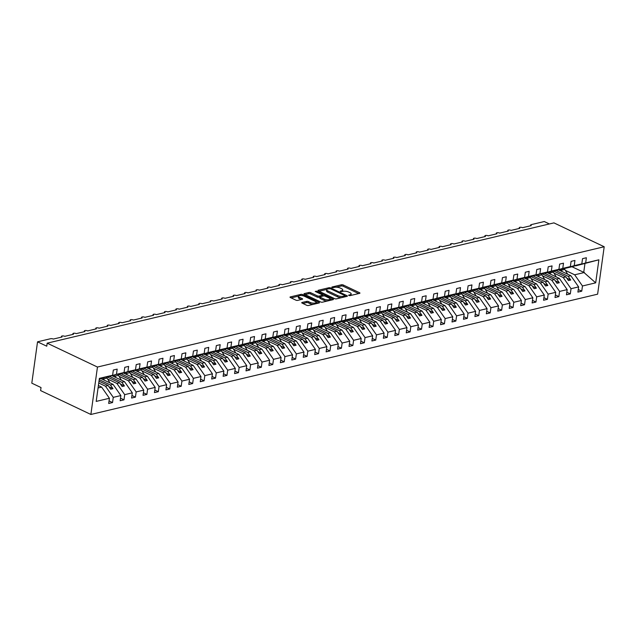 <?xml version="1.0" encoding="UTF-8"?>
<svg xmlns="http://www.w3.org/2000/svg" width="636" height="636" viewBox="0 0 636 636"><rect width="100%" height="100%" fill="white"/><g stroke="black" fill="none" stroke-linecap="round" stroke-linejoin="round"><path stroke-width="0.95" d="M348.759 295.478L350.023 295.637L359.571 293.363A1.288 0.453 7.9 0 0 359.944 293.117A1.288 0.453 7.9 0 0 359.563 292.727L343.265 284.984A1.288 0.453 7.9 0 0 341.46 284.769L331.913 287.035L331.92 287.48L333.185 287.639L334.417 287.345A4.118 1.439 7.9 0 1 340.188 288.036L341.548 288.68A4.118 1.439 7.9 0 1 342.748 289.929A4.118 1.439 7.9 0 1 341.572 290.739L340.34 291.479L342.836 291.344A4.118 1.439 7.9 0 1 348.615 292.035L349.967 292.679A4.118 1.439 7.9 0 1 351.175 293.927A4.118 1.439 7.9 0 1 349.991 294.738L348.759 295.478M302.1 302.466A1.288 0.453 7.9 0 0 301.734 302.712A1.288 0.453 7.9 0 0 302.108 303.102L306.679 305.28A1.288 0.453 7.9 0 0 308.484 305.495L319.089 302.975A1.288 0.453 7.9 0 0 319.455 302.72A1.288 0.453 7.9 0 0 319.081 302.331L302.784 294.595A1.288 0.453 7.9 0 0 300.979 294.373L290.374 296.893A1.288 0.453 7.9 0 0 290.008 297.147A1.288 0.453 7.9 0 0 290.382 297.537L295.907 300.16A1.288 0.453 7.9 0 0 297.712 300.375L302.243 299.302A1.288 0.453 7.9 0 0 302.617 299.047A1.288 0.453 7.9 0 0 302.243 298.658L299.5 297.354A3.442 1.208 7.9 0 1 298.499 296.312A3.442 1.208 7.9 0 1 300.669 295.502A3.442 1.208 7.9 0 1 304.31 296.217L315.035 301.313A3.442 1.208 7.9 0 1 316.044 302.354A3.442 1.208 7.9 0 1 313.866 303.165A3.442 1.208 7.9 0 1 310.233 302.45L308.444 301.599A1.288 0.453 7.9 0 0 306.639 301.385L302.1 302.466L302.02 303.062M604.2 246.752L97.459 367.044L90.876 414.465L597.617 294.174L604.2 246.752L553.924 222.878L47.183 343.162L46.762 346.207L37.54 341.826L50.586 338.726A1.964 0.692 7.9 0 1 53.337 339.06L62.034 336.993A1.964 0.692 7.9 0 1 61.461 336.396A1.964 0.692 7.9 0 1 62.702 335.935A1.964 0.692 7.9 0 1 64.785 336.341L73.482 334.274A1.964 0.692 7.9 0 1 72.909 333.677A1.964 0.692 7.9 0 1 74.15 333.216A1.964 0.692 7.9 0 1 76.225 333.622L84.922 331.563A1.964 0.692 7.9 0 1 84.35 330.966A1.964 0.692 7.9 0 1 85.59 330.505A1.964 0.692 7.9 0 1 87.673 330.911L96.37 328.844A1.964 0.692 7.9 0 1 95.797 328.248A1.964 0.692 7.9 0 1 97.038 327.786A1.964 0.692 7.9 0 1 99.113 328.192L107.81 326.125A1.964 0.692 7.9 0 1 107.238 325.529A1.964 0.692 7.9 0 1 108.478 325.068A1.964 0.692 7.9 0 1 110.561 325.473L119.258 323.414A1.964 0.692 7.9 0 1 118.686 322.818A1.964 0.692 7.9 0 1 119.926 322.357A1.964 0.692 7.9 0 1 122.001 322.762L130.698 320.695A1.964 0.692 7.9 0 1 130.126 320.099A1.964 0.692 7.9 0 1 131.366 319.638A1.964 0.692 7.9 0 1 133.449 320.043L142.146 317.976A1.964 0.692 7.9 0 1 141.574 317.38A1.964 0.692 7.9 0 1 142.814 316.919A1.964 0.692 7.9 0 1 144.889 317.324L153.586 315.265A1.964 0.692 7.9 0 1 153.014 314.669A1.964 0.692 7.9 0 1 154.254 314.2A1.964 0.692 7.9 0 1 156.337 314.613L165.034 312.546A1.964 0.692 7.9 0 1 164.462 311.95A1.964 0.692 7.9 0 1 165.702 311.489A1.964 0.692 7.9 0 1 167.777 311.894L176.474 309.827A1.964 0.692 7.9 0 1 175.902 309.231A1.964 0.692 7.9 0 1 177.142 308.77A1.964 0.692 7.9 0 1 179.225 309.175L187.922 307.116A1.964 0.692 7.9 0 1 187.35 306.52A1.964 0.692 7.9 0 1 188.59 306.051A1.964 0.692 7.9 0 1 190.665 306.465L199.362 304.398A1.964 0.692 7.9 0 1 198.79 303.801A1.964 0.692 7.9 0 1 200.03 303.34A1.964 0.692 7.9 0 1 202.113 303.746L210.81 301.679A1.964 0.692 7.9 0 1 210.238 301.082A1.964 0.692 7.9 0 1 211.478 300.621A1.964 0.692 7.9 0 1 213.553 301.027L222.25 298.96A1.964 0.692 7.9 0 1 221.678 298.364A1.964 0.692 7.9 0 1 222.918 297.902A1.964 0.692 7.9 0 1 225.001 298.308L233.698 296.249A1.964 0.692 7.9 0 1 233.126 295.653A1.964 0.692 7.9 0 1 234.366 295.191A1.964 0.692 7.9 0 1 236.441 295.597L245.138 293.53A1.964 0.692 7.9 0 1 244.566 292.934A1.964 0.692 7.9 0 1 245.806 292.473A1.964 0.692 7.9 0 1 247.889 292.878L256.586 290.811A1.964 0.692 7.9 0 1 256.014 290.215A1.964 0.692 7.9 0 1 257.254 289.754A1.964 0.692 7.9 0 1 259.329 290.159L268.026 288.1A1.964 0.692 7.9 0 1 267.454 287.504A1.964 0.692 7.9 0 1 268.694 287.035A1.964 0.692 7.9 0 1 270.777 287.448L279.474 285.381A1.964 0.692 7.9 0 1 278.902 284.785A1.964 0.692 7.9 0 1 280.142 284.324A1.964 0.692 7.9 0 1 282.217 284.729L290.914 282.662A1.964 0.692 7.9 0 1 290.342 282.066A1.964 0.692 7.9 0 1 291.582 281.605A1.964 0.692 7.9 0 1 293.665 282.01L302.362 279.951A1.964 0.692 7.9 0 1 301.79 279.355A1.964 0.692 7.9 0 1 303.03 278.886A1.964 0.692 7.9 0 1 305.105 279.299L313.802 277.232A1.964 0.692 7.9 0 1 313.23 276.636A1.964 0.692 7.9 0 1 314.47 276.175A1.964 0.692 7.9 0 1 316.553 276.58L325.25 274.514A1.964 0.692 7.9 0 1 324.678 273.917A1.964 0.692 7.9 0 1 325.918 273.456A1.964 0.692 7.9 0 1 327.993 273.862L336.69 271.795A1.964 0.692 7.9 0 1 336.118 271.198A1.964 0.692 7.9 0 1 337.358 270.737A1.964 0.692 7.9 0 1 339.441 271.143L348.138 269.084A1.964 0.692 7.9 0 1 347.566 268.487A1.964 0.692 7.9 0 1 348.806 268.026A1.964 0.692 7.9 0 1 350.881 268.432L359.579 266.365A1.964 0.692 7.9 0 1 359.006 265.769A1.964 0.692 7.9 0 1 360.246 265.307A1.964 0.692 7.9 0 1 362.329 265.713L371.026 263.646A1.964 0.692 7.9 0 1 370.454 263.05A1.964 0.692 7.9 0 1 371.694 262.589A1.964 0.692 7.9 0 1 373.769 262.994L382.467 260.935A1.964 0.692 7.9 0 1 381.894 260.339A1.964 0.692 7.9 0 1 383.134 259.87A1.964 0.692 7.9 0 1 385.217 260.283L393.915 258.216A1.964 0.692 7.9 0 1 393.342 257.62A1.964 0.692 7.9 0 1 394.582 257.159A1.964 0.692 7.9 0 1 396.657 257.564L405.355 255.497A1.964 0.692 7.9 0 1 404.782 254.901A1.964 0.692 7.9 0 1 406.022 254.44A1.964 0.692 7.9 0 1 408.105 254.845L416.803 252.786A1.964 0.692 7.9 0 1 416.23 252.19A1.964 0.692 7.9 0 1 417.47 251.721A1.964 0.692 7.9 0 1 419.545 252.134L428.243 250.067A1.964 0.692 7.9 0 1 427.67 249.471A1.964 0.692 7.9 0 1 428.91 249.01A1.964 0.692 7.9 0 1 430.993 249.415L439.691 247.348A1.964 0.692 7.9 0 1 439.118 246.752A1.964 0.692 7.9 0 1 440.358 246.291A1.964 0.692 7.9 0 1 442.433 246.696L451.131 244.637A1.964 0.692 7.9 0 1 450.558 244.041A1.964 0.692 7.9 0 1 451.798 243.572A1.964 0.692 7.9 0 1 453.881 243.986L462.579 241.919A1.964 0.692 7.9 0 1 462.006 241.322A1.964 0.692 7.9 0 1 463.247 240.861A1.964 0.692 7.9 0 1 465.321 241.267L474.019 239.2A1.964 0.692 7.9 0 1 473.446 238.603A1.964 0.692 7.9 0 1 474.687 238.142A1.964 0.692 7.9 0 1 476.769 238.548L485.467 236.481A1.964 0.692 7.9 0 1 484.894 235.884A1.964 0.692 7.9 0 1 486.135 235.423A1.964 0.692 7.9 0 1 488.21 235.829L496.907 233.77A1.964 0.692 7.9 0 1 496.334 233.174A1.964 0.692 7.9 0 1 497.575 232.712A1.964 0.692 7.9 0 1 499.658 233.118L508.355 231.051A1.964 0.692 7.9 0 1 507.782 230.455A1.964 0.692 7.9 0 1 509.023 229.994A1.964 0.692 7.9 0 1 511.098 230.399L519.795 228.332A1.964 0.692 7.9 0 1 519.222 227.736A1.964 0.692 7.9 0 1 520.463 227.275A1.964 0.692 7.9 0 1 522.546 227.68L531.243 225.621A1.964 0.692 -172.1 0 1 530.67 225.025A1.964 0.692 -172.1 0 1 531.227 224.635L544.273 221.535L549.377 223.959M97.459 367.044L47.183 343.162M334.631 298.642A1.288 0.453 7.9 0 0 336.428 298.856L347.033 296.344A1.288 0.453 7.9 0 0 347.407 296.09A1.288 0.453 7.9 0 0 347.025 295.7L330.728 287.957A1.288 0.453 7.9 0 0 328.923 287.742L318.318 290.262A1.288 0.453 7.9 0 0 317.952 290.509A1.288 0.453 7.9 0 0 318.326 290.906L334.631 298.642M333.065 299.659L322.46 302.18A1.288 0.453 7.9 0 1 320.655 301.957L304.358 294.222A1.288 0.453 7.9 0 1 303.976 293.832A1.288 0.453 7.9 0 1 304.35 293.578L308.889 292.496A1.288 0.453 7.9 0 1 310.694 292.719L317.3 295.851A1.288 0.453 7.9 0 0 319.105 296.074L322.118 295.358A1.288 0.453 7.9 0 0 322.484 295.104A1.288 0.453 7.9 0 0 322.11 294.714L315.225 291.447L316.482 291.145L333.057 299.015A1.288 0.453 7.9 0 1 333.431 299.405A1.288 0.453 7.9 0 1 333.065 299.659M106.443 377.045L124.06 372.513L124.783 367.314L128.623 366.4L127.9 371.599L118.169 374.461L135.5 369.794L136.223 364.603L140.071 363.689L139.348 368.888L129.609 371.742L146.948 367.083L147.671 361.884L151.511 360.97L150.788 366.169L141.057 369.031L158.388 364.364L159.111 359.165L162.959 358.251L162.236 363.45L152.497 366.312L169.836 361.646L170.559 356.454L174.399 355.54L173.676 360.739L163.945 363.593L181.276 358.935L181.999 353.735L185.847 352.821L185.124 358.02L175.385 360.882L192.724 356.216L193.447 351.016L197.287 350.102L196.564 355.301L186.833 358.163L194.425 356.359L204.164 353.497L204.887 348.297L208.735 347.391L208.012 352.583L198.273 355.445L205.873 353.64L215.612 350.786L216.335 345.587L220.175 344.672L219.452 349.872L209.721 352.734L217.313 350.929L227.052 348.067L227.775 342.868L231.623 341.953L230.9 347.153L221.161 350.015L228.761 348.21L238.5 345.348L239.223 340.149L243.063 339.242L242.34 344.434L232.609 347.296L240.201 345.491L249.94 342.637L250.664 337.438L254.511 336.524L253.788 341.723L244.049 344.585L251.649 342.78L261.388 339.918L262.104 334.719L265.951 333.805L265.228 339.004L255.497 341.866L263.089 340.061L272.828 337.199L273.552 332L277.399 331.086L276.676 336.285L266.937 339.147L274.537 337.342L284.276 334.48L284.992 329.289L288.839 328.375L288.116 333.574L278.377 336.428L285.977 334.631L295.716 331.769L296.44 326.57L300.287 325.656L299.564 330.855L289.825 333.717L297.425 331.913L307.164 329.05L307.88 323.851L311.727 322.937L311.004 328.136L301.265 330.998L308.865 329.194L318.604 326.332L319.328 321.132L323.175 320.226L322.452 325.425L312.713 328.279L320.313 326.475L330.052 323.621L330.768 318.421L334.615 317.507L333.892 322.706L324.153 325.568L331.754 323.764L341.492 320.902L342.216 315.702L346.064 314.788L345.34 319.988L335.601 322.85L343.202 321.045L352.94 318.183L353.656 312.984L357.504 312.077L356.78 317.269L347.041 320.131L354.642 318.326L364.38 315.472L365.104 310.273L368.952 309.358L368.228 314.558L358.489 317.42L366.09 315.615L375.828 312.753L376.544 307.554L380.392 306.639L379.668 311.839L369.929 314.701L377.53 312.896L387.268 310.034L387.992 304.835L391.84 303.921L391.116 309.12L381.377 311.982L388.978 310.177L398.716 307.315L399.432 302.124L403.28 301.21L402.556 306.409L392.817 309.263L400.418 307.466L410.156 304.604L410.88 299.405L414.728 298.491L414.004 303.69L404.265 306.552L411.866 304.747L421.604 301.885L422.32 296.686L426.168 295.772L425.444 300.971L415.706 303.833L423.306 302.028L433.044 299.166L433.768 293.975L437.616 293.061L436.892 298.26L427.154 301.114L434.754 299.31L444.492 296.455L445.208 291.256L449.056 290.342L448.332 295.541L438.594 298.403L446.194 296.599L455.933 293.737L456.656 288.537L460.504 287.623L459.78 292.822L450.042 295.684L457.642 293.88L467.38 291.018L468.096 285.818L471.944 284.912L471.22 290.103L461.482 292.965L469.082 291.161L478.821 288.307L479.544 283.107L483.392 282.193L482.668 287.393L472.93 290.255L480.53 288.45L490.269 285.588L490.984 280.389L494.832 279.474L494.108 284.674L484.37 287.536L491.97 285.731L501.709 282.869L502.432 277.67L506.28 276.763L505.556 281.955L495.818 284.817L503.418 283.012L513.157 280.158L513.872 274.959L517.72 274.044L516.996 279.244L507.258 282.098L514.858 280.301L524.597 277.439L525.32 272.24L529.168 271.326L528.444 276.525L518.706 279.387L526.306 277.582L536.045 274.72L536.76 269.521L540.608 268.607L539.885 273.806L530.146 276.668L547.485 272.001L548.208 266.81L552.056 265.896L551.332 271.095L541.594 273.949L549.194 272.152L558.933 269.29L559.648 264.091L563.496 263.177L562.773 268.376L553.034 271.238L560.634 269.433L570.373 266.571L571.096 261.372L574.944 260.458L574.221 265.657L564.482 268.519L572.082 266.715L581.821 263.853L582.536 258.653L586.384 257.747L585.661 262.946L575.922 265.8L598.881 259.806L595.686 282.845L583.737 272.319L584.937 263.662M98.063 387.936L101.625 387.086L109.416 398.271L96.195 401.411L99.391 378.372L112.612 375.232L113.335 370.033L117.183 369.119L116.46 374.318L106.721 377.18M112.612 375.232L99.311 378.937M109.05 400.903L112.54 402.556L113.264 397.357L120.864 395.56L113.073 384.375L100.854 378.571M98.755 382.983L105.473 386.179L113.264 397.357M120.498 398.184L123.988 399.845L124.704 394.646L132.304 392.841L124.513 381.656L112.302 375.852M107.611 379.04L116.921 383.46L124.704 394.646M131.938 395.473L135.428 397.126L136.152 391.927L143.752 390.122L135.961 378.937L123.742 373.141M119.059 376.321L128.361 380.741L136.152 391.927M143.386 392.754L146.876 394.407L147.592 389.208L155.192 387.404L147.401 376.226L135.19 370.422M130.499 373.61L139.801 378.03L147.592 389.208M154.826 390.035L158.316 391.697L159.04 386.497L166.64 384.693L158.849 373.507L146.63 367.703M141.947 370.891L151.249 375.312L159.04 386.497M166.274 387.316L169.764 388.978L170.48 383.778L178.08 381.974L170.289 370.788L158.078 364.992M153.387 368.172L162.689 372.593L170.48 383.778M177.714 384.605L181.204 386.259L181.928 381.059L189.528 379.255L181.737 368.077L169.518 362.274M164.835 365.462L174.137 369.882L181.928 381.059M189.162 381.886L192.652 383.54L193.368 378.348L200.968 376.544L193.177 365.358L180.966 359.555M176.275 362.743L185.577 367.163L193.368 378.348M200.602 379.167L204.092 380.829L204.816 375.63L212.416 373.825L204.625 362.639L192.406 356.836M187.723 360.024L197.025 364.444L204.816 375.63M212.05 376.456L215.54 378.11L216.256 372.911L223.856 371.106L216.065 359.928L203.854 354.125M199.163 357.313L208.465 361.725L216.256 372.911M223.49 373.737L226.98 375.391L227.704 370.192L235.304 368.395L227.513 357.209L215.294 351.406M210.611 354.594L219.913 359.014L227.704 370.192M234.938 371.019L238.428 372.68L239.144 367.481L246.744 365.676L238.953 354.49L226.742 348.687M222.051 351.875L231.353 356.295L239.144 367.481M246.378 368.308L249.869 369.961L250.592 364.762L258.192 362.957L250.401 351.772L238.182 345.976M233.499 349.164L242.801 353.576L250.592 364.762M257.826 365.589L261.317 367.242L262.032 362.043L269.632 360.246L261.841 349.061L249.63 343.257M244.94 346.445L254.241 350.865L262.032 362.043M269.267 362.87L272.757 364.531L273.48 359.332L281.08 357.527L273.289 346.342L261.07 340.538M256.38 343.726L265.689 348.146L273.48 359.332M280.715 360.151L284.205 361.812L284.92 356.613L292.52 354.809L284.729 343.623L272.51 337.827M267.828 341.007L277.129 345.428L284.92 356.613M292.155 357.44L295.645 359.094L296.368 353.894L303.968 352.09L296.177 340.912L283.958 335.108M279.268 338.296L288.577 342.717L296.368 353.894M303.603 354.721L307.093 356.375L307.808 351.183L315.408 349.379L307.617 338.193L295.398 332.39M290.716 335.577L300.017 339.998L307.808 351.183M315.043 352.002L318.533 353.664L319.256 348.464L326.856 346.66L319.065 335.474L306.846 329.679M302.156 332.859L311.465 337.279L319.256 348.464M326.491 349.291L329.973 350.945L330.696 345.745L338.296 343.941L330.505 332.763L318.286 326.96M313.604 330.148L322.905 334.56L330.696 345.745M337.931 346.572L341.421 348.226L342.144 343.035L349.744 341.23L341.953 330.044L329.734 324.241M325.044 327.429L334.353 331.849L342.144 343.035M349.379 343.853L352.861 345.515L353.584 340.316L361.184 338.511L353.393 327.325L341.174 321.522M336.492 324.71L345.793 329.13L353.584 340.316M360.819 341.142L364.309 342.796L365.032 337.597L372.632 335.792L364.841 324.606L352.622 318.811M347.932 321.999L357.241 326.411L365.032 337.597M372.267 338.424L375.749 340.077L376.472 334.878L384.072 333.081L376.281 321.895L364.062 316.092M359.38 319.28L368.681 323.7L376.472 334.878M383.707 335.705L387.197 337.366L387.92 332.167L395.52 330.362L387.729 319.177L375.51 313.373M370.82 316.561L380.129 320.981L387.92 332.167M395.155 332.994L398.637 334.647L399.36 329.448L406.961 327.643L399.17 316.458L386.95 310.662M382.268 313.842L391.569 318.262L399.36 329.448M406.595 330.275L410.085 331.928L410.808 326.729L418.409 324.924L410.618 313.747L398.398 307.943M393.708 311.131L403.017 315.551L410.808 326.729M418.043 327.556L421.525 329.217L422.248 324.018L429.849 322.214L422.058 311.028L409.838 305.224M405.156 308.412L414.457 312.833L422.248 324.018M429.483 324.837L432.973 326.499L433.696 321.299L441.297 319.495L433.506 308.309L421.286 302.513M416.596 305.693L425.905 310.114L433.696 321.299M440.931 322.126L444.413 323.78L445.136 318.58L452.737 316.776L444.946 305.598L432.726 299.795M428.044 302.982L437.345 307.403L445.136 318.58M452.371 319.407L455.861 321.061L456.584 315.869L464.177 314.065L456.394 302.879L444.174 297.076M439.484 300.264L448.793 304.684L456.584 315.869M463.819 316.688L467.301 318.35L468.024 313.151L475.625 311.346L467.834 300.16L455.615 294.357M450.932 297.545L460.233 301.965L468.024 313.151M475.259 313.977L478.749 315.631L479.472 310.432L487.065 308.627L479.282 297.449L467.062 291.646M462.372 294.834L471.681 299.246L479.472 310.432M486.707 311.258L490.189 312.912L490.913 307.713L498.513 305.916L490.722 294.73L478.503 288.927M473.82 292.115L483.122 296.535L490.913 307.713M498.147 308.54L501.637 310.201L502.361 305.002L509.953 303.197L502.17 292.011L489.951 286.208M485.26 289.396L494.57 293.816L502.361 305.002M509.595 305.829L513.077 307.482L513.801 302.283L521.401 300.478L513.61 289.293L501.391 283.497M496.708 286.685L506.01 291.097L513.801 302.283M521.035 303.11L524.525 304.763L525.249 299.564L532.841 297.767L525.058 286.582L512.839 280.778M508.148 283.966L517.458 288.386L525.249 299.564M532.483 300.391L535.965 302.052L536.689 296.853L544.289 295.048L536.498 283.863L524.279 278.059M519.596 281.247L528.898 285.667L536.689 296.853M543.923 297.672L547.413 299.333L548.137 294.134L555.729 292.329L547.946 281.144L535.727 275.348M531.036 278.528L540.346 282.948L548.137 294.134M555.371 294.961L558.853 296.615L559.577 291.415L567.177 289.611L559.386 278.433L547.167 272.629M542.484 275.817L551.786 280.238L559.577 291.415M566.811 292.242L570.301 293.896L571.025 288.704L578.617 286.9L577.901 292.099L581.741 291.185L582.465 285.985L595.686 282.845M553.924 273.098L563.234 277.519L571.025 288.704M578.259 289.523L581.741 291.185M565.372 270.38L574.674 274.8L582.465 285.985M37.54 341.826L31.8 383.166L41.022 387.547L40.601 390.584L90.876 414.465M101.625 387.086L98.397 385.559M112.54 402.556L108.692 403.47L109.416 398.271M123.988 399.845L120.14 400.752L120.864 395.56M135.428 397.126L131.58 398.041L132.304 392.841M146.876 394.407L143.028 395.322L143.752 390.122M158.316 391.697L154.469 392.603L155.192 387.404M169.764 388.978L165.917 389.892L166.64 384.693M181.204 386.259L177.357 387.173L178.08 381.974M192.652 383.54L188.805 384.454L189.528 379.255M204.092 380.829L200.245 381.743L200.968 376.544M215.54 378.11L211.693 379.024L212.416 373.825M226.98 375.391L223.133 376.305L223.856 371.106M238.428 372.68L234.581 373.586L235.304 368.395M249.869 369.961L246.021 370.875L246.744 365.676M261.317 367.242L257.469 368.157L258.192 362.957M272.757 364.531L268.909 365.438L269.632 360.246M284.205 361.812L280.357 362.727L281.08 357.527M295.645 359.094L291.797 360.008L292.52 354.809M307.093 356.375L303.245 357.289L303.968 352.09M318.533 353.664L314.685 354.578L315.408 349.379M329.973 350.945L326.133 351.859L326.856 346.66M341.421 348.226L337.573 349.14L338.296 343.941M352.861 345.515L349.021 346.429L349.744 341.23M364.309 342.796L360.461 343.71L361.184 338.511M375.749 340.077L371.909 340.991L372.632 335.792M387.197 337.366L383.349 338.273L384.072 333.081M398.637 334.647L394.797 335.562L395.52 330.362M410.085 331.928L406.237 332.843L406.961 327.643M421.525 329.217L417.685 330.124L418.409 324.924M432.973 326.499L429.125 327.413L429.849 322.214M444.413 323.78L440.573 324.694L441.297 319.495M455.861 321.061L452.013 321.975L452.737 316.776M467.301 318.35L463.461 319.264L464.177 314.065M478.749 315.631L474.901 316.545L475.625 311.346M490.189 312.912L486.349 313.826L487.065 308.627M501.637 310.201L497.789 311.107L498.513 305.916M513.077 307.482L509.237 308.396L509.953 303.197M524.525 304.763L520.677 305.678L521.401 300.478M535.965 302.052L532.125 302.959L532.841 297.767M547.413 299.333L543.565 300.248L544.289 295.048M558.853 296.615L555.013 297.529L555.729 292.329M570.301 293.896L566.453 294.81L567.177 289.611M116.46 374.318L124.06 372.513M127.9 371.599L135.5 369.794M139.348 368.888L146.948 367.083M150.788 366.169L158.388 364.364M162.236 363.45L169.836 361.646M173.676 360.739L181.276 358.935M185.124 358.02L192.724 356.216M196.564 355.301L204.164 353.497M208.012 352.583L215.612 350.786M219.452 349.872L227.052 348.067M230.9 347.153L238.5 345.348M242.34 344.434L249.94 342.637M253.788 341.723L261.388 339.918M265.228 339.004L272.828 337.199M276.676 336.285L284.276 334.48M288.116 333.574L295.716 331.769M299.564 330.855L307.164 329.05M311.004 328.136L318.604 326.332M322.452 325.425L330.052 323.621M333.892 322.706L341.492 320.902M345.34 319.988L352.94 318.183M356.78 317.269L364.38 315.472M368.228 314.558L375.828 312.753M379.668 311.839L387.268 310.034M391.116 309.12L398.716 307.315M402.556 306.409L410.156 304.604M414.004 303.69L421.604 301.885M425.444 300.971L433.044 299.166M436.892 298.26L444.492 296.455M448.332 295.541L455.933 293.737M459.78 292.822L467.38 291.018M471.22 290.103L478.821 288.307M482.668 287.393L490.269 285.588M494.108 284.674L501.709 282.869M505.556 281.955L513.157 280.158M516.996 279.244L524.597 277.439M528.444 276.525L536.045 274.72M539.885 273.806L547.485 272.001M551.332 271.095L558.933 269.29M562.773 268.376L570.373 266.571M574.221 265.657L581.821 263.853M585.661 262.946L598.881 259.806M105.473 386.179L108.128 385.543L110.688 389.224L112.977 388.683L110.418 385.003L113.073 384.375M99.001 381.21L108.128 385.543M99.208 379.684L110.418 385.003M116.921 383.46L119.568 382.832L122.136 386.513L124.425 385.965L121.858 382.284L124.513 381.656M107.357 377.029L119.568 382.832M109.623 376.472L121.858 382.284M128.361 380.741L131.016 380.113L133.576 383.794L135.865 383.254L133.306 379.573L135.961 378.937M118.797 374.31L131.016 380.113M121.071 373.761L133.306 379.573M139.801 378.03L142.456 377.394L145.024 381.075L147.314 380.535L144.746 376.854L147.401 376.226M130.245 371.599L142.456 377.394M132.511 371.042L144.746 376.854M151.249 375.312L153.904 374.684L156.464 378.356L158.754 377.816L156.194 374.135L158.849 373.507M141.685 368.88L153.904 374.684M143.959 368.324L156.194 374.135M162.689 372.593L165.344 371.965L167.912 375.645L170.202 375.097L167.634 371.424L170.289 370.788M153.133 366.161L165.344 371.965M155.399 365.613L167.634 371.424M174.137 369.882L176.792 369.246L179.352 372.927L181.642 372.386L179.082 368.705L181.737 368.077M164.573 363.442L176.792 369.246M166.847 362.894L179.082 368.705M185.577 367.163L188.232 366.535L190.8 370.208L193.09 369.667L190.522 365.986L193.177 365.358M176.021 360.731L188.232 366.535M178.287 360.175L190.522 365.986M197.025 364.444L199.68 363.816L202.24 367.497L204.53 366.948L201.97 363.275L204.625 362.639M187.461 358.012L199.68 363.816M189.735 357.464L201.97 363.275M208.465 361.725L211.12 361.097L213.688 364.778L215.978 364.237L213.41 360.556L216.065 359.928M198.909 355.293L211.12 361.097M201.175 354.745L213.41 360.556M219.913 359.014L222.568 358.378L225.128 362.059L227.418 361.518L224.858 357.837L227.513 357.209M210.349 352.583L222.568 358.378M212.623 352.026L224.858 357.837M231.353 356.295L234.008 355.667L236.576 359.348L238.866 358.799L236.298 355.119L238.953 354.49M221.797 349.864L234.008 355.667M224.063 349.307L236.298 355.119M242.801 353.576L245.456 352.948L248.016 356.629L250.306 356.088L247.746 352.408L250.401 351.772M233.237 347.145L245.456 352.948M235.511 346.596L247.746 352.408M254.241 350.865L256.896 350.229L259.464 353.91L261.754 353.37L259.186 349.689L261.841 349.061M244.685 344.434L256.896 350.229M246.951 343.877L259.186 349.689M265.689 348.146L268.344 347.518L270.904 351.191L273.194 350.651L270.634 346.97L273.289 346.342M256.125 341.715L268.344 347.518M258.399 341.158L270.634 346.97M277.129 345.428L279.784 344.799L282.352 348.48L284.642 347.932L282.074 344.259L284.729 343.623M267.573 338.996L279.784 344.799M269.839 338.447L282.074 344.259M288.577 342.717L291.232 342.081L293.792 345.761L296.082 345.221L293.522 341.54L296.177 340.912M279.013 336.285L291.232 342.081M281.287 335.729L293.522 341.54M300.017 339.998L302.672 339.37L305.24 343.043L307.53 342.502L304.962 338.821L307.617 338.193M290.461 333.566L302.672 339.37M292.727 333.01L304.962 338.821M311.465 337.279L314.12 336.651L316.68 340.332L318.97 339.783L316.41 336.11L319.065 335.474M301.901 330.847L314.12 336.651M304.175 330.299L316.41 336.11M322.905 334.56L325.56 333.932L328.128 337.613L330.418 337.072L327.85 333.391L330.505 332.763M313.349 328.128L325.56 333.932M315.615 327.58L327.85 333.391M334.353 331.849L337.008 331.213L339.568 334.894L341.858 334.353L339.298 330.672L341.953 330.044M324.789 325.417L337.008 331.213M327.063 324.861L339.298 330.672M345.793 329.13L348.449 328.502L351.016 332.183L353.306 331.634L350.738 327.953L353.393 327.325M336.237 322.698L348.449 328.502M338.503 322.15L350.738 327.953M357.241 326.411L359.897 325.783L362.456 329.464L364.746 328.923L362.186 325.242L364.841 324.606M347.677 319.98L359.897 325.783M349.951 319.431L362.186 325.242M368.681 323.7L371.337 323.064L373.904 326.745L376.194 326.204L373.626 322.524L376.281 321.895M359.125 317.269L371.337 323.064M361.391 316.712L373.626 322.524M380.129 320.981L382.785 320.353L385.344 324.034L387.634 323.486L385.074 319.805L387.729 319.177M370.565 314.55L382.785 320.353M372.839 313.993L385.074 319.805M391.569 318.262L394.225 317.634L396.792 321.315L399.082 320.775L396.514 317.094L399.17 316.458M382.013 311.831L394.225 317.634M384.279 311.282L396.514 317.094M403.017 315.551L405.673 314.915L408.233 318.596L410.522 318.056L407.962 314.375L410.618 313.747M393.453 309.12L405.673 314.915M395.727 308.563L407.962 314.375M414.457 312.833L417.113 312.204L419.68 315.877L421.97 315.337L419.402 311.656L422.058 311.028M404.901 306.401L417.113 312.204M407.167 305.844L419.402 311.656M425.905 310.114L428.561 309.486L431.121 313.166L433.41 312.618L430.85 308.945L433.506 308.309M416.342 303.682L428.561 309.486M418.615 303.134L430.85 308.945M437.345 307.403L440.001 306.767L442.569 310.447L444.858 309.907L442.29 306.226L444.946 305.598M427.79 300.963L440.001 306.767M430.055 300.415L442.29 306.226M448.793 304.684L451.449 304.056L454.009 307.729L456.298 307.188L453.738 303.507L456.394 302.879M439.23 298.252L451.449 304.056M441.495 297.696L453.738 303.507M460.233 301.965L462.889 301.337L465.457 305.018L467.746 304.469L465.178 300.788L467.834 300.16M450.678 295.533L462.889 301.337M452.943 294.985L465.178 300.788M471.681 299.246L474.337 298.618L476.897 302.299L479.186 301.758L476.626 298.077L479.282 297.449M462.118 292.814L474.337 298.618M464.383 292.266L476.626 298.077M483.122 296.535L485.777 295.899L488.345 299.58L490.634 299.039L488.066 295.358L490.722 294.73M473.566 290.103L485.777 295.899M475.831 289.547L488.066 295.358M494.57 293.816L497.225 293.188L499.785 296.869L502.074 296.32L499.514 292.64L502.17 292.011M485.006 287.385L497.225 293.188M487.271 286.828L499.514 292.64M506.01 291.097L508.665 290.469L511.233 294.15L513.522 293.609L510.954 289.929L513.61 289.293M496.454 284.666L508.665 290.469M498.719 284.117L510.954 289.929M517.458 288.386L520.113 287.75L522.673 291.431L524.962 290.89L522.402 287.21L525.058 286.582M507.894 281.955L520.113 287.75M510.159 281.398L522.402 287.21M528.898 285.667L531.553 285.039L534.121 288.712L536.41 288.172L533.842 284.491L536.498 283.863M519.342 279.236L531.553 285.039M521.607 278.679L533.842 284.491M540.346 282.948L543.001 282.32L545.561 286.001L547.85 285.453L545.291 281.78L547.946 281.144M530.782 276.517L543.001 282.32M533.048 275.968L545.291 281.78M551.786 280.238L554.441 279.601L557.009 283.282L559.298 282.742L556.731 279.061L559.386 278.433M542.23 273.806L554.441 279.601M544.495 273.249L556.731 279.061M563.234 277.519L565.889 276.891L568.449 280.563L570.738 280.023L568.179 276.342L570.834 275.714L558.615 269.91M553.67 271.087L565.889 276.891M555.936 270.531L568.179 276.342M570.834 275.714L578.617 286.9M574.674 274.8L584.381 272.494M571.979 266.738L583.737 272.319M566.755 278.131L570.738 280.023M555.308 280.85L559.298 282.742M543.867 283.561L547.85 285.453M532.419 286.28L536.41 288.172M520.979 288.998L524.962 290.89M509.531 291.709L513.522 293.609M498.091 294.428L502.074 296.32M486.643 297.147L490.634 299.039M475.203 299.866L479.186 301.758M463.755 302.577L467.746 304.469M452.315 305.296L456.298 307.188M440.867 308.015L444.858 309.907M429.427 310.726L433.41 312.618M417.979 313.445L421.97 315.337M406.539 316.164L410.522 318.056M395.091 318.875L399.082 320.775M383.651 321.593L387.634 323.486M372.203 324.312L376.194 326.204M360.763 327.031L364.746 328.923M349.315 329.742L353.306 331.634M337.875 332.461L341.858 334.353M326.427 335.18L330.418 337.072M314.987 337.891L318.97 339.783M303.539 340.61L307.53 342.502M292.099 343.329L296.082 345.221M280.651 346.04L284.642 347.932M269.211 348.759L273.194 350.651M257.763 351.477L261.754 353.37M246.323 354.196L250.306 356.088M234.875 356.907L238.866 358.799M223.435 359.626L227.418 361.518M211.987 362.345L215.978 364.237M200.547 365.056L204.53 366.948M189.099 367.775L193.09 369.667M177.659 370.494L181.642 372.386M166.211 373.205L170.202 375.097M154.771 375.924L158.754 377.816M143.323 378.643L147.314 380.535M131.883 381.354L135.865 383.254M120.435 384.072L124.425 385.965M108.995 386.791L112.977 388.683M350.865 295.43A4.118 1.439 7.9 0 0 351 295.144L351.175 293.927M342.446 291.431A4.118 1.439 7.9 0 0 342.581 291.145L342.748 289.929M358.648 293.586L343.098 286.2A1.288 0.453 7.9 0 0 341.294 285.985L336.229 287.186M326.856 289.412L319.073 291.256M346.111 296.559L345.006 296.034M344.784 295.978L344.776 295.525L330.466 288.728L327.906 288.887A4.118 1.439 7.9 0 0 326.721 289.698A4.118 1.439 7.9 0 0 327.922 290.946L337.7 295.589A4.118 1.439 7.9 0 0 343.48 296.281L344.784 295.978L344.648 296.909M326.721 289.698L326.554 290.914A4.118 1.439 7.9 0 0 327.755 292.163L327.922 290.946M341.492 297.656A4.118 1.439 7.9 0 1 337.533 296.805L327.755 292.163M305.097 294.571L308.714 293.713L308.889 292.496M319.988 297.036L318.938 297.29A1.288 0.453 7.9 0 1 317.133 297.068L310.519 293.935A1.288 0.453 7.9 0 0 308.714 293.713M322.46 295.279L323.788 295.907M329.965 298.841L332.143 299.874M324.161 299.111A3.442 1.208 7.9 0 0 327.802 299.826A3.442 1.208 7.9 0 0 329.973 299.015A3.442 1.208 7.9 0 0 328.971 297.974L325.187 296.177A1.288 0.453 7.9 0 0 323.382 295.963L320.369 296.67A1.288 0.453 7.9 0 0 320.003 296.925A1.288 0.453 7.9 0 0 320.377 297.314L324.161 299.111L323.994 300.327A3.442 1.208 7.9 0 0 327.254 301.035M329.702 300.454A3.442 1.208 7.9 0 0 329.806 300.232L329.973 299.015M320.003 296.925L319.836 298.141A1.288 0.453 7.9 0 0 320.21 298.53L320.377 297.314M323.994 300.327L320.21 298.53M313.206 304.374A3.442 1.208 7.9 0 1 310.066 303.666L308.277 302.815A1.288 0.453 7.9 0 0 306.473 302.601L302.855 303.459M315.806 303.754A3.442 1.208 7.9 0 0 315.877 303.571L316.044 302.354M298.499 296.312L298.324 297.529A3.442 1.208 7.9 0 0 299.333 298.57L299.5 297.354M301.329 299.516L299.333 298.57M298.57 296.122L291.129 297.894M318.167 303.197L316.036 302.18M560.745 269.402A12.06 8.395 76.6 0 1 561.31 270.252L562.113 271.572M564.108 268.416A12.06 8.395 76.6 0 1 564.792 269.425L567.725 274.243M560.197 270.666A10.486 7.298 -103.4 0 0 559.481 269.704M549.297 272.113A12.06 8.395 76.6 0 1 549.87 272.971L550.673 274.291M552.66 271.127A12.06 8.395 76.6 0 1 553.344 272.144L556.285 276.954M548.757 273.385A10.486 7.298 -103.4 0 0 548.041 272.423M537.857 274.832A12.06 8.395 76.6 0 1 538.422 275.69L539.233 277.01M541.22 273.846A12.06 8.395 76.6 0 1 541.904 274.863L544.837 279.673M537.309 276.096A10.486 7.298 -103.4 0 0 536.593 275.142M526.417 277.55A12.06 8.395 76.6 0 1 526.982 278.401L527.785 279.729M529.772 276.565A12.06 8.395 76.6 0 1 530.456 277.582L533.397 282.392M525.869 278.814A10.486 7.298 -103.4 0 0 525.153 277.853M514.969 280.269A12.06 8.395 76.6 0 1 515.534 281.12L516.345 282.44M518.332 279.276A12.06 8.395 76.6 0 1 519.016 280.293L521.949 285.103M514.421 281.533A10.486 7.298 -103.4 0 0 513.705 280.571M503.529 282.98A12.06 8.395 76.6 0 1 504.094 283.839L504.897 285.159M506.884 281.994A12.06 8.395 76.6 0 1 507.568 283.012L510.509 287.822M502.981 284.244A10.486 7.298 -103.4 0 0 502.265 283.29M492.081 285.699A12.06 8.395 76.6 0 1 492.646 286.558L493.457 287.877M495.444 284.713A12.06 8.395 76.6 0 1 496.128 285.731L499.061 290.541M491.533 286.963A10.486 7.298 -103.4 0 0 490.817 286.001M480.641 288.418A12.06 8.395 76.6 0 1 481.206 289.269L482.008 290.588M483.996 287.424A12.06 8.395 76.6 0 1 484.68 288.442L487.621 293.26M480.093 289.682A10.486 7.298 -103.4 0 0 479.377 288.72M469.193 291.129A12.06 8.395 76.6 0 1 469.758 291.988L470.568 293.307M472.556 290.143A12.06 8.395 76.6 0 1 473.24 291.161L476.173 295.971M468.645 292.393A10.486 7.298 -103.4 0 0 467.929 291.439M457.753 293.848A12.06 8.395 76.6 0 1 458.317 294.707L459.12 296.026M461.108 292.862A12.06 8.395 76.6 0 1 461.792 293.88L464.733 298.689M457.205 295.112A10.486 7.298 -103.4 0 0 456.489 294.158M446.305 296.567A12.06 8.395 76.6 0 1 446.87 297.417L447.68 298.737M449.668 295.581A12.06 8.395 76.6 0 1 450.352 296.591L453.285 301.408M445.757 297.831A10.486 7.298 -103.4 0 0 445.041 296.869M434.865 299.278A12.06 8.395 76.6 0 1 435.429 300.136L436.232 301.456M438.22 298.292A12.06 8.395 76.6 0 1 438.904 299.31L441.845 304.119M434.316 300.55A10.486 7.298 -103.4 0 0 433.601 299.588M423.417 301.997A12.06 8.395 76.6 0 1 423.981 302.855L424.792 304.175M426.78 301.011A12.06 8.395 76.6 0 1 427.464 302.028L430.397 306.838M422.868 303.261A10.486 7.298 -103.4 0 0 422.153 302.307M411.977 304.716A12.06 8.395 76.6 0 1 412.541 305.566L413.344 306.886M415.332 303.73A12.06 8.395 76.6 0 1 416.016 304.747L418.957 309.557M411.428 305.98A10.486 7.298 -103.4 0 0 410.713 305.018M400.529 307.434A12.06 8.395 76.6 0 1 401.093 308.285L401.904 309.605M403.892 306.441A12.06 8.395 76.6 0 1 404.575 307.458L407.509 312.268M399.98 308.699A10.486 7.298 -103.4 0 0 399.265 307.737M389.089 310.145A12.06 8.395 76.6 0 1 389.653 311.004L390.456 312.324M392.444 309.16A12.06 8.395 76.6 0 1 393.127 310.177L396.069 314.987M388.54 311.409A10.486 7.298 -103.4 0 0 387.825 310.455M377.641 312.864A12.06 8.395 76.6 0 1 378.205 313.715L379.016 315.043M381.004 311.879A12.06 8.395 76.6 0 1 381.687 312.896L384.629 317.706M377.092 314.128A10.486 7.298 -103.4 0 0 376.377 313.166M366.201 315.583A12.06 8.395 76.6 0 1 366.765 316.434L367.568 317.754M369.556 314.589A12.06 8.395 76.6 0 1 370.239 315.607L373.181 320.417M365.652 316.847A10.486 7.298 -103.4 0 0 364.937 315.885M354.753 318.294A12.06 8.395 76.6 0 1 355.317 319.153L356.128 320.472M358.116 317.308A12.06 8.395 76.6 0 1 358.799 318.326L361.741 323.136M354.204 319.558A10.486 7.298 -103.4 0 0 353.489 318.604M343.313 321.013A12.06 8.395 76.6 0 1 343.877 321.872L344.68 323.191M346.668 320.027A12.06 8.395 76.6 0 1 347.351 321.045L350.293 325.855M342.764 322.277A10.486 7.298 -103.4 0 0 342.049 321.315M331.865 323.732A12.06 8.395 76.6 0 1 332.429 324.583L333.24 325.902M335.228 322.738A12.06 8.395 76.6 0 1 335.911 323.756L338.853 328.574M331.316 324.996A10.486 7.298 -103.4 0 0 330.601 324.034M320.425 326.443A12.06 8.395 76.6 0 1 320.989 327.302L321.792 328.621M323.78 325.457A12.06 8.395 76.6 0 1 324.463 326.475L327.405 331.284M319.876 327.715A10.486 7.298 -103.4 0 0 319.161 326.753M308.977 329.162A12.06 8.395 76.6 0 1 309.541 330.02L310.352 331.34M312.34 328.176A12.06 8.395 76.6 0 1 313.023 329.194L315.965 334.003M308.428 330.426A10.486 7.298 -103.4 0 0 307.713 329.472M297.537 331.881A12.06 8.395 76.6 0 1 298.101 332.731L298.904 334.051M300.892 330.895A12.06 8.395 76.6 0 1 301.575 331.905L304.517 336.722M296.988 333.145A10.486 7.298 -103.4 0 0 296.273 332.183M286.089 334.592A12.06 8.395 76.6 0 1 286.653 335.45L287.464 336.77M289.452 333.606A12.06 8.395 76.6 0 1 290.135 334.623L293.077 339.433M285.54 335.864A10.486 7.298 -103.4 0 0 284.825 334.902M274.649 337.311A12.06 8.395 76.6 0 1 275.213 338.169L276.016 339.489M278.012 336.325A12.06 8.395 76.6 0 1 278.687 337.342L281.629 342.152M274.1 338.575A10.486 7.298 -103.4 0 0 273.385 337.621M263.201 340.029A12.06 8.395 76.6 0 1 263.765 340.88L264.576 342.208M266.564 339.044A12.06 8.395 76.6 0 1 267.247 340.061L270.189 344.871M262.652 341.294A10.486 7.298 -103.4 0 0 261.937 340.332M251.761 342.748A12.06 8.395 76.6 0 1 252.325 343.599L253.128 344.919M255.123 341.755A12.06 8.395 76.6 0 1 255.799 342.772L258.741 347.582M251.212 344.012A10.486 7.298 -103.4 0 0 250.497 343.05M240.313 345.459A12.06 8.395 76.6 0 1 240.877 346.318L241.688 347.638M243.675 344.474A12.06 8.395 76.6 0 1 244.359 345.491L247.301 350.301M239.764 346.723A10.486 7.298 -103.4 0 0 239.049 345.769M228.873 348.178A12.06 8.395 76.6 0 1 229.437 349.037L230.24 350.356M232.235 347.192A12.06 8.395 76.6 0 1 232.911 348.21L235.853 353.02M228.324 349.442A10.486 7.298 -103.4 0 0 227.609 348.48M217.425 350.897A12.06 8.395 76.6 0 1 217.989 351.748L218.8 353.067M220.787 349.903A12.06 8.395 76.6 0 1 221.471 350.921L224.413 355.739M216.876 352.161A10.486 7.298 -103.4 0 0 216.16 351.199M205.985 353.608A12.06 8.395 76.6 0 1 206.549 354.467L207.352 355.786M209.347 352.622A12.06 8.395 76.6 0 1 210.023 353.64L212.965 358.45M205.436 354.872A10.486 7.298 -103.4 0 0 204.72 353.918M194.536 356.327A12.06 8.395 76.6 0 1 195.101 357.186L195.912 358.505M197.899 355.341A12.06 8.395 76.6 0 1 198.583 356.359L201.525 361.169M193.988 357.591A10.486 7.298 -103.4 0 0 193.272 356.637M183.096 359.046A12.06 8.395 76.6 0 1 183.661 359.897L184.464 361.216M186.459 358.06A12.06 8.395 76.6 0 1 187.135 359.07L190.077 363.887M182.548 360.31A10.486 7.298 -103.4 0 0 181.832 359.348M171.648 361.757A12.06 8.395 76.6 0 1 172.213 362.615L173.024 363.935M175.011 360.771A12.06 8.395 76.6 0 1 175.695 361.789L178.637 366.598M171.1 363.029A10.486 7.298 -103.4 0 0 170.384 362.067M160.208 364.476A12.06 8.395 76.6 0 1 160.773 365.334L161.576 366.654M163.571 363.49A12.06 8.395 76.6 0 1 164.247 364.507L167.189 369.317M159.66 365.74A10.486 7.298 -103.4 0 0 158.944 364.786M148.76 367.195A12.06 8.395 76.6 0 1 149.325 368.045L150.136 369.365M152.123 366.209A12.06 8.395 76.6 0 1 152.807 367.226L155.748 372.036M148.212 368.459A10.486 7.298 -103.4 0 0 147.496 367.497M137.32 369.914A12.06 8.395 76.6 0 1 137.885 370.764L138.688 372.084M140.683 368.92A12.06 8.395 76.6 0 1 141.359 369.937L144.3 374.747M136.772 371.178A10.486 7.298 -103.4 0 0 136.056 370.216M125.872 372.624A12.06 8.395 76.6 0 1 126.437 373.483L127.248 374.803M129.235 371.639A12.06 8.395 76.6 0 1 129.919 372.656L132.86 377.466M125.324 373.889A10.486 7.298 -103.4 0 0 124.608 372.935M114.432 375.343A12.06 8.395 76.6 0 1 114.997 376.194L115.8 377.522M117.795 374.358A12.06 8.395 76.6 0 1 118.471 375.375L121.412 380.185M113.884 376.607A10.486 7.298 -103.4 0 0 113.168 375.645M102.984 378.062A12.06 8.395 76.6 0 1 103.549 378.913L104.36 380.233M106.347 377.069A12.06 8.395 76.6 0 1 107.031 378.086L109.972 382.896M102.436 379.326A10.486 7.298 -103.4 0 0 101.72 378.364M349.864 295.661L349.991 294.738M340.276 291.447L340.332 291.034M341.445 291.662L341.572 290.739M331.857 287.448L331.913 287.035M341.294 285.985L341.46 284.769M343.098 286.2L343.265 284.984M359.475 293.387L359.563 292.727M348.695 295.446L348.759 295.032M318.239 290.859L318.318 290.262M328.796 288.672L328.923 287.742M330.617 288.8L330.728 287.957M346.938 296.368L347.025 295.7M337.533 296.805L337.7 295.589M343.345 297.219L343.48 296.281M304.262 294.174L304.35 293.578M310.519 293.935L310.694 292.719M317.133 297.068L317.3 295.851M318.938 297.29L319.105 296.074M321.983 296.289L322.118 295.358M316.37 291.988L316.482 291.145M332.962 299.683L333.057 299.015M306.473 302.601L306.639 301.385M308.277 302.815L308.444 301.599M310.066 303.666L310.233 302.45M302.148 299.325L302.243 298.658M290.294 297.489L290.374 296.893M300.82 295.502L300.979 294.373M302.633 295.684L302.784 294.595M318.986 302.998L319.081 302.331M564.792 269.425L561.31 270.252M553.344 272.144L549.87 272.971M541.904 274.863L538.422 275.69M530.456 277.582L526.982 278.401M519.016 280.293L515.534 281.12M507.568 283.012L504.094 283.839M496.128 285.731L492.646 286.558M484.68 288.442L481.206 289.269M473.24 291.161L469.758 291.988M461.792 293.88L458.317 294.707M450.352 296.591L446.87 297.417M438.904 299.31L435.429 300.136M427.464 302.028L423.981 302.855M416.016 304.747L412.541 305.566M404.575 307.458L401.093 308.285M393.127 310.177L389.653 311.004M381.687 312.896L378.205 313.715M370.239 315.607L366.765 316.434M358.799 318.326L355.317 319.153M347.351 321.045L343.877 321.872M335.911 323.756L332.429 324.583M324.463 326.475L320.989 327.302M313.023 329.194L309.541 330.02M301.575 331.905L298.101 332.731M290.135 334.623L286.653 335.45M278.687 337.342L275.213 338.169M267.247 340.061L263.765 340.88M255.799 342.772L252.325 343.599M244.359 345.491L240.877 346.318M232.911 348.21L229.437 349.037M221.471 350.921L217.989 351.748M210.023 353.64L206.549 354.467M198.583 356.359L195.101 357.186M187.135 359.07L183.661 359.897M175.695 361.789L172.213 362.615M164.247 364.507L160.773 365.334M152.807 367.226L149.325 368.045M141.359 369.937L137.885 370.764M129.919 372.656L126.437 373.483M118.471 375.375L114.997 376.194M107.031 378.086L103.549 378.913M519.119 228.499L519.222 227.736M530.559 225.78L530.67 225.025M507.671 231.21L507.782 230.455M496.231 233.929L496.334 233.174M484.783 236.648L484.894 235.884M473.343 239.359L473.446 238.603M461.895 242.078L462.006 241.322M450.455 244.796L450.558 244.041M439.007 247.507L439.118 246.752M427.567 250.226L427.67 249.471M416.119 252.945L416.23 252.19M404.679 255.664L404.782 254.901M393.231 258.375L393.342 257.62M381.791 261.094L381.894 260.339M370.343 263.813L370.454 263.05M358.903 266.524L359.006 265.769M347.455 269.243L347.566 268.487M336.015 271.962L336.118 271.198M324.567 274.673L324.678 273.917M313.127 277.391L313.23 276.636M301.679 280.11L301.79 279.355M290.239 282.829L290.342 282.066M278.791 285.54L278.902 284.785M267.351 288.259L267.454 287.504M255.903 290.978L256.014 290.215M244.463 293.689L244.566 292.934M233.015 296.408L233.126 295.653M221.574 299.127L221.678 298.364M210.126 301.838L210.238 301.082M198.686 304.557L198.79 303.801M187.238 307.275L187.35 306.52M175.798 309.986L175.902 309.231M164.35 312.705L164.462 311.95M152.91 315.424L153.014 314.669M141.462 318.143L141.574 317.38M130.022 320.854L130.126 320.099M118.574 323.573L118.686 322.818M107.134 326.292L107.238 325.529M95.694 329.003L95.797 328.248M84.246 331.722L84.35 330.966M72.806 334.441L72.909 333.677M61.358 337.152L61.461 336.396M344.895 296.853L345.038 295.796M322.333 296.209L322.484 295.104"/></g></svg>
